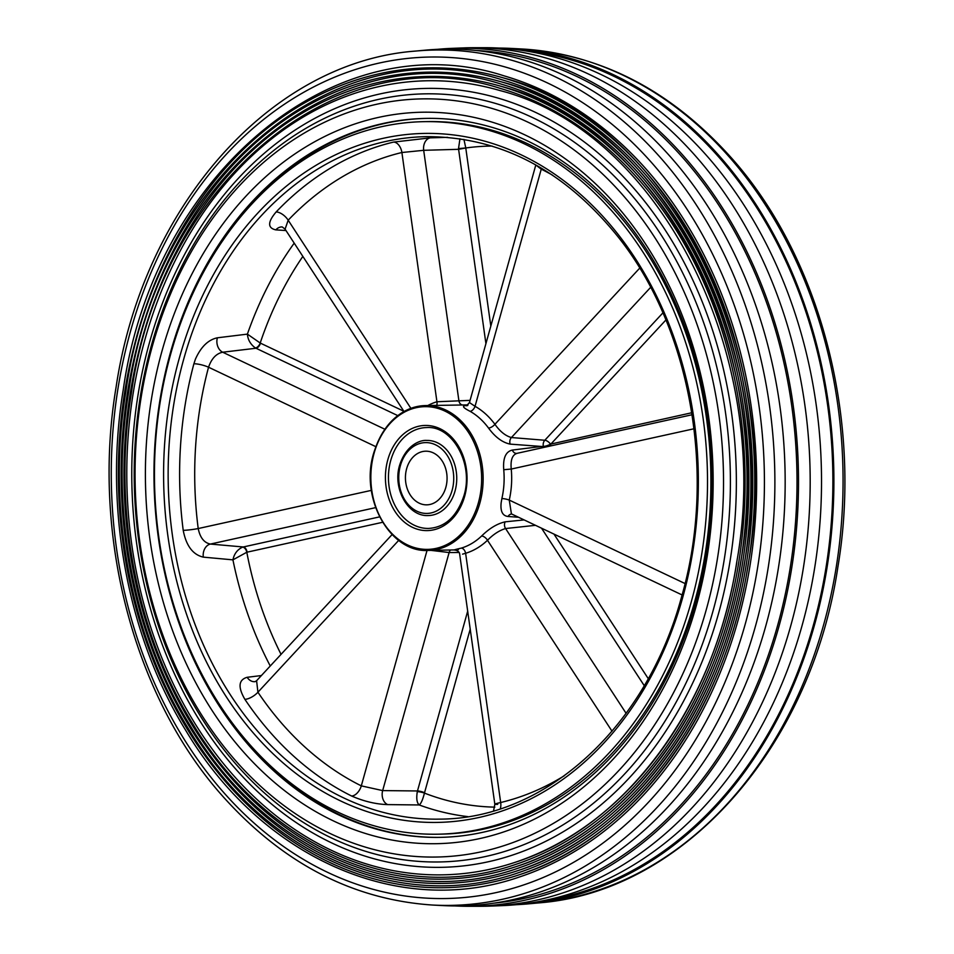 <?xml version="1.0" encoding="UTF-8"?>
<svg xmlns="http://www.w3.org/2000/svg" width="954" height="954" viewBox="0 0 954 954"><rect width="100%" height="100%" fill="white"/><g stroke="black" fill="none" stroke-linecap="round" stroke-linejoin="round"><path stroke-width="1.43" d="M445.852 487.327A26.831 20.821 88.8 0 1 426.784 504.845A26.831 20.821 88.8 0 1 406.642 468.712A26.831 20.821 88.8 0 1 425.699 451.194A26.831 20.821 88.8 0 1 445.852 487.327M390.735 460.484A50.443 39.15 88.8 0 1 426.581 427.559C452.327 425.484 473.983 463.906 463.954 495.663C457.002 516.448 445.22 527.371 428.608 528.433A50.443 39.15 88.8 0 1 390.735 460.484M426.843 440.438A37.564 29.157 88.8 0 1 455.046 491.024A37.564 29.157 88.8 0 1 428.346 515.554C408.05 516.841 392.332 488.376 399.654 465.123C406.177 444.91 420.309 439.794 426.843 440.438M170.623 354.28A356.331 276.529 88.8 0 1 423.814 121.659A356.331 276.529 88.8 0 1 691.34 601.569A356.331 276.529 88.8 0 1 438.148 834.19A356.331 276.529 88.8 0 1 170.623 354.28M270.256 665.987A341.305 264.866 88.8 0 1 232.931 559.855L203.321 557.136C192.887 554.739 186.197 545.807 183.216 530.341A341.305 264.866 88.8 0 1 193.9 363.772L195.403 359.217C200.912 346.862 208.234 339.719 217.381 337.799L247.396 334.127C247.873 339.803 250.544 344.418 255.398 347.96L397.746 415.598M467.877 816.624A341.305 264.866 88.8 0 1 419.211 804.961L387.718 804.604C375.888 804.234 363.856 801.36 351.621 796.018A341.305 264.866 88.8 0 1 244.88 699.33C237.784 687.13 238.536 679.785 247.158 677.292L261.396 675.551M518.487 517.247L508.088 516.484C502.543 515.864 500.242 511.272 501.16 502.722L501.876 498.584A5.366 1.026 -167.2 0 1 509.257 500.075L511.416 513.884L682.086 594.95M501.876 498.584A72.444 56.226 -91.2 0 0 503.736 469.714C502.853 458.111 505.727 451.564 512.346 450.073L541.49 446.46L510.175 444.123C502.46 442.549 495.233 437.194 488.52 428.048A72.444 56.226 -91.2 0 0 470.024 411.281C462.237 407.31 461.438 405.402 467.627 405.581M468.032 404.901L425.46 405.569A72.444 56.226 88.8 0 1 479.85 503.152A72.444 56.226 88.8 0 1 428.382 550.434L454.307 549.921C457.86 550.541 459.673 552.08 459.721 554.536L494.828 804.198L493.576 810.864M458.385 549.695C452.136 550.482 453.09 549.957 461.259 548.133A5.366 3.303 -106.8 0 1 465.624 553.284L462.559 554.143M461.259 548.133A72.444 56.226 -91.2 0 0 481.603 536.017C489.366 528.373 497.237 523.639 505.191 521.826L524.092 519.918M285.985 230.534L275.837 229.878C267.49 228.042 267.585 222.079 276.111 211.979A341.305 264.866 88.8 0 1 393.525 142.098L430.445 137.841L447.617 137.34M492.109 146.069A330.573 256.543 -91.2 0 0 465.779 147.977L458.6 149.313L485.92 343.655M302.859 256.399A330.573 256.543 -91.2 0 0 260.203 343.023L260.478 343.166A5.366 3.16 -64.6 0 1 255.934 348.246L222.687 352.217C216.272 353.552 211.549 358.549 208.544 367.218A330.573 256.543 -91.2 0 0 198.205 528.552C200.054 537.627 204.12 542.802 210.393 544.066L243.198 546.964A5.366 3.339 -102.4 0 1 247.086 552.175L246.8 552.247A330.573 256.543 -91.2 0 0 281.048 654.349M467.687 611.132L417.482 790.961A5.366 1.228 -164.4 0 1 424.53 792.75L424.447 793.108A330.573 256.543 -91.2 0 0 494.828 807.132M691.793 412.748L550.518 444.135A5.366 3.339 -102.4 0 1 550.506 445.959M427.797 405.533A77.811 60.388 88.8 0 1 436.932 401.753L470.083 400.37M463.93 139.391L465.779 147.977L458.516 148.574L458.6 149.313L423.683 150.315L401.896 152.509A330.573 256.543 -91.2 0 0 288.18 220.207L285.079 229.151L404.007 411.496M392.082 534.586L256.59 680.739L257.926 692.222A330.573 256.543 -91.2 0 0 361.304 785.869L382.661 790.592L417.482 790.961L417.303 791.665C416.206 798.415 416.838 802.851 419.211 804.961C421 803.673 422.753 799.714 424.447 793.108A5.366 1.002 12.4 0 0 417.303 791.665M552.294 175.023A330.573 256.543 -91.2 0 0 541.252 169.168L535.802 165.006L469.463 402.576L475.044 406.309A5.366 3.077 -60.5 0 1 470.024 411.281M458.993 552.497L449.119 552.545L431.125 550.386M497.738 804.341C493.111 804.58 494.089 803.972 500.671 802.529A330.573 256.543 -91.2 0 0 564.386 775.697M535.468 525.32L505.584 528.54C499.443 530.364 493.409 534.276 487.482 540.274A77.811 60.388 88.8 0 1 465.624 553.284L500.671 802.529A10.732 6.678 76.5 0 1 500.301 808.789M541.502 168.214A10.732 6.273 116.4 0 1 541.252 169.168L475.044 406.309A77.811 60.388 88.8 0 1 494.923 424.303C500.015 431.506 505.513 435.918 511.416 437.54L544.806 440.259A5.366 2.635 -137.2 0 1 550.518 444.135A5.366 1.359 160 0 1 543.422 446.424A5.366 4.054 94.8 0 1 544.806 440.259L662.899 312.876M516.674 453.412L692.103 414.74M517.175 453.329C512.358 454.7 510.39 459.947 511.249 469.058A77.811 60.388 88.8 0 1 509.257 500.075L685.044 583.55M458.516 148.574L459.959 138.771M242.626 547.119C237.403 549.54 234.171 553.785 232.931 559.855L246.8 552.247A5.366 3.303 72.5 0 0 242.626 547.119L379.573 516.889M255.398 347.96A5.366 3.065 -59.9 0 0 260.203 343.023L247.396 334.127A341.305 264.866 88.8 0 1 294.202 243.151M481.603 536.017A5.366 2.767 -133.6 0 1 487.482 540.274L612.027 731.217M393.525 142.098A10.732 6.678 76.5 0 1 401.896 152.509L436.932 401.753A5.366 3.303 -106.8 0 1 436.693 405.343M503.736 469.714L511.249 469.058L694.035 428.763M639.693 268.146L494.923 424.303A5.366 2.278 -36.3 0 1 488.52 428.048M541.49 446.46L543.422 446.424A5.366 4.257 82.5 0 0 543.983 447.39M525.105 50.812A427.177 331.503 88.8 0 1 826.033 567.38A427.177 331.503 88.8 0 1 542.206 900.91M499.061 48.082A428.465 332.517 88.8 0 1 511.666 48.439A428.465 332.517 88.8 0 1 827.023 567.654A428.465 332.517 88.8 0 1 528.862 903.82A428.465 332.517 88.8 0 1 516.293 904.69M437.707 49.31A429.109 333.006 88.8 0 1 452.053 48.356L463.549 47.915A429.324 333.173 88.8 0 1 473.184 47.712L484.692 47.7A429.109 333.006 88.8 0 1 814.644 568.047A429.109 333.006 88.8 0 1 501.947 905.644L490.451 906.085A429.324 333.173 88.8 0 1 480.816 906.288L469.308 906.3A429.109 333.006 88.8 0 1 454.939 905.918M473.184 47.712A429.324 333.173 88.8 0 1 803.304 568.322A429.324 333.173 88.8 0 1 490.451 906.085M476.475 50.502A427.177 331.503 88.8 0 1 790.162 568.095A427.177 331.503 88.8 0 1 493.623 903.176M425.138 50.18A428.465 332.517 88.8 0 1 778.297 568.632A428.465 332.517 88.8 0 1 442.334 905.561L432.627 905.048A427.762 331.956 88.8 0 0 768.03 568.679A427.762 331.956 88.8 0 0 415.455 51.087L425.138 50.18M504.141 75.879A412.116 319.817 88.8 0 1 750.023 565.472A412.116 319.817 88.8 0 1 520.24 876.714C399.964 919 262.541 858.958 186.054 730.895C127.395 636.175 103.724 507.814 123.185 390.198C153.582 172.686 336.774 21.334 504.141 75.879M748.139 565.173A410.005 318.183 88.8 0 1 519.56 874.675A410.005 318.183 88.8 0 1 124.914 390.603A410.005 318.183 88.8 0 1 503.533 77.942A410.005 318.183 88.8 0 1 748.163 565.03M502.913 80.076A407.823 316.489 88.8 0 1 746.243 564.565A407.823 316.489 88.8 0 1 518.857 872.564C399.833 914.409 263.841 854.999 188.141 728.26C130.102 634.529 106.669 507.516 125.928 391.128C156.015 175.882 337.287 26.104 502.913 80.076M744.358 564.267A405.712 314.856 88.8 0 1 518.177 870.525A405.712 314.856 88.8 0 1 127.657 391.522A405.712 314.856 88.8 0 1 502.317 82.139A405.712 314.856 88.8 0 1 744.382 564.124M501.697 84.274A403.53 313.162 88.8 0 1 742.462 563.671A403.53 313.162 88.8 0 1 517.462 868.414C399.69 909.83 265.129 851.04 190.228 725.636C132.797 632.896 109.615 507.206 128.671 392.046C158.436 179.066 337.811 30.874 501.697 84.274M740.578 563.361A401.419 311.517 88.8 0 1 516.782 866.387A401.419 311.517 88.8 0 1 130.4 392.44A401.419 311.517 88.8 0 1 501.1 86.337A401.419 311.517 88.8 0 1 740.602 563.23M500.48 88.472A399.237 309.823 88.8 0 1 738.682 562.765A399.237 309.823 88.8 0 1 516.078 864.276C399.559 905.239 266.416 847.08 192.314 723.013C135.492 631.25 112.56 506.908 131.413 392.976C160.868 182.262 338.324 35.632 500.48 88.472M133.155 393.37A397.126 308.19 88.8 0 1 499.872 90.535C660.693 131.735 774.004 357.261 736.691 562.371C714.773 706.139 625.502 826.975 515.398 862.237A397.126 308.19 88.8 0 1 133.155 393.37M706.282 554.369A359.551 279.033 88.8 0 1 440.235 837.362A359.551 279.033 88.8 0 1 159.735 401.407A359.551 279.033 88.8 0 1 425.782 118.403A359.551 279.033 88.8 0 1 706.282 554.369M440.915 837.35A359.551 279.033 88.8 0 1 232.478 723.382M423.814 121.659L427.201 121.599A356.331 276.529 88.8 0 1 705.197 553.654A356.331 276.529 88.8 0 1 441.535 834.118L438.148 834.19M452.053 48.356A429.109 333.006 88.8 0 1 791.629 568.512A429.109 333.006 88.8 0 1 469.308 906.3M222.771 240.647A359.551 279.033 88.8 0 1 426.462 118.391M736.798 562.466A397.126 308.19 88.8 0 1 515.398 862.237M426.152 136.649A341.305 264.866 -91.2 0 0 183.633 359.455A341.305 264.866 -91.2 0 0 439.877 819.128C546.034 818.83 646.872 726.364 681.645 596.572C716.967 474.591 690.756 327.401 617.572 236.222C563.778 169.788 499.968 136.589 426.152 136.649M179.245 358.37A344.525 267.37 88.8 0 1 521.194 154.834A344.525 267.37 88.8 0 1 682.706 597.478A344.525 267.37 88.8 0 1 340.769 801.014A344.525 267.37 88.8 0 1 179.245 358.37M387.813 459.768A52.589 40.819 88.8 0 1 440.009 428.704A52.589 40.819 88.8 0 1 464.67 496.271A52.589 40.819 88.8 0 1 412.474 527.335A52.589 40.819 88.8 0 1 387.813 459.768M452.124 490.308A35.417 27.487 -91.2 0 0 435.513 444.802A35.417 27.487 -91.2 0 0 400.358 465.731A35.417 27.487 -91.2 0 0 416.97 511.237A35.417 27.487 -91.2 0 0 452.124 490.308M478.395 502.794A71.371 55.392 -91.2 0 0 444.934 411.091A71.371 55.392 -91.2 0 0 374.087 453.257A71.371 55.392 -91.2 0 0 407.549 544.949A71.371 55.392 -91.2 0 0 478.395 502.794M373.98 452.864A72.444 56.226 88.8 0 1 425.46 405.569C400.453 407.656 383.222 423.457 373.741 452.947C359.503 498.095 390.091 553.117 428.382 550.434M490.821 326.113L465.826 148.347M430.445 137.841A10.732 7.823 88.3 0 0 423.683 150.315L458.862 400.513A5.366 3.911 -90.8 0 0 462.559 404.973M403.864 411.257L260.478 343.166M217.381 337.799A10.732 8.109 -96.8 0 0 222.687 352.217L384.796 429.205M247.086 552.175L382.578 522.303M375.626 507.635L210.393 544.066A10.732 8.204 95 0 0 203.321 557.136M424.53 792.75L470.215 629.127M450.55 549.993A5.366 3.911 -90.2 0 0 449.119 552.545L382.661 790.592A10.732 7.847 90.6 0 0 387.718 804.604M648.243 678.628L553.976 534.109M541.538 528.194L644.236 685.652M505.191 521.826A5.366 3.995 -96 0 0 505.584 528.54L626.11 713.33M551.15 443.765L665.916 319.972M650.628 287.369L511.416 437.54A5.366 4.043 -85.4 0 0 510.175 444.123M276.111 211.979A10.732 5.33 43.7 0 1 288.18 220.207L410.888 408.336M183.216 530.341A10.732 0.942 172.6 0 0 198.205 528.552L371.38 490.368M375.769 446.639L208.544 367.218A10.732 2.361 -165.1 0 0 193.9 363.772M351.621 796.018A10.732 6.273 116.4 0 0 361.304 785.869L427.034 550.446M398.689 540.393L257.926 692.222A10.732 4.317 146.1 0 1 244.88 699.33M247.158 677.292A10.732 8.586 -96.7 0 0 255.112 681.657L256.59 680.739M285.079 229.151L282.205 226.933A10.732 8.669 -86.5 0 0 275.837 229.878M508.088 516.484A5.366 4.293 94.7 0 1 511.702 514.027M512.346 450.073A5.366 4.245 -97.5 0 0 516.794 453.388M140.369 396.196A384.092 298.077 -91.2 0 0 371.881 853.174A384.092 298.077 -91.2 0 0 724.229 559.604A384.092 298.077 -91.2 0 0 492.717 102.627A384.092 298.077 -91.2 0 0 140.369 396.196M730.108 560.713A389.506 302.275 88.8 0 1 372.799 858.421A389.506 302.275 88.8 0 1 138.02 395.004A389.506 302.275 88.8 0 1 495.329 97.308A389.506 302.275 88.8 0 1 730.108 560.713M538.545 902.913C683.41 892.121 811.127 747.566 837.91 566.855C862.798 419.044 820.106 256.018 729.977 156.313C670.054 90.034 600.519 54.247 521.373 48.952A427.762 331.956 88.8 0 1 836.205 567.308A427.762 331.956 88.8 0 1 538.545 902.913L528.862 903.82M118.022 388.278A420.797 326.554 88.8 0 1 504.034 66.661A420.797 326.554 88.8 0 1 757.667 567.296A420.797 326.554 88.8 0 1 371.655 888.913A420.797 326.554 88.8 0 1 118.022 388.278M141.144 397.317A379.12 294.214 88.8 0 1 488.925 107.552A379.12 294.214 88.8 0 1 717.444 558.603A379.12 294.214 88.8 0 1 369.663 848.368A379.12 294.214 88.8 0 1 141.144 397.317M151.269 400.155A365.776 283.851 88.8 0 1 486.814 120.586A365.776 283.851 88.8 0 1 707.284 555.765A365.776 283.851 88.8 0 1 371.75 835.334A365.776 283.851 88.8 0 1 151.269 400.155M469.463 402.576L466.506 405.784M415.455 51.087C270.59 61.879 142.873 206.434 116.09 387.145C91.202 534.956 133.894 697.982 224.023 797.687C283.946 863.966 353.481 899.753 432.627 905.048M519.56 874.675C633.241 838.268 725.398 713.509 748.031 565.078C786.561 353.314 669.577 120.478 503.533 77.942M518.177 870.525C630.654 834.5 721.856 711.052 744.251 564.172C782.375 354.638 666.607 124.235 502.317 82.139M516.782 866.387C628.078 830.743 718.314 708.595 740.471 563.277C778.19 355.949 663.65 127.979 501.1 86.337M521.373 48.952L511.666 48.439"/></g></svg>
